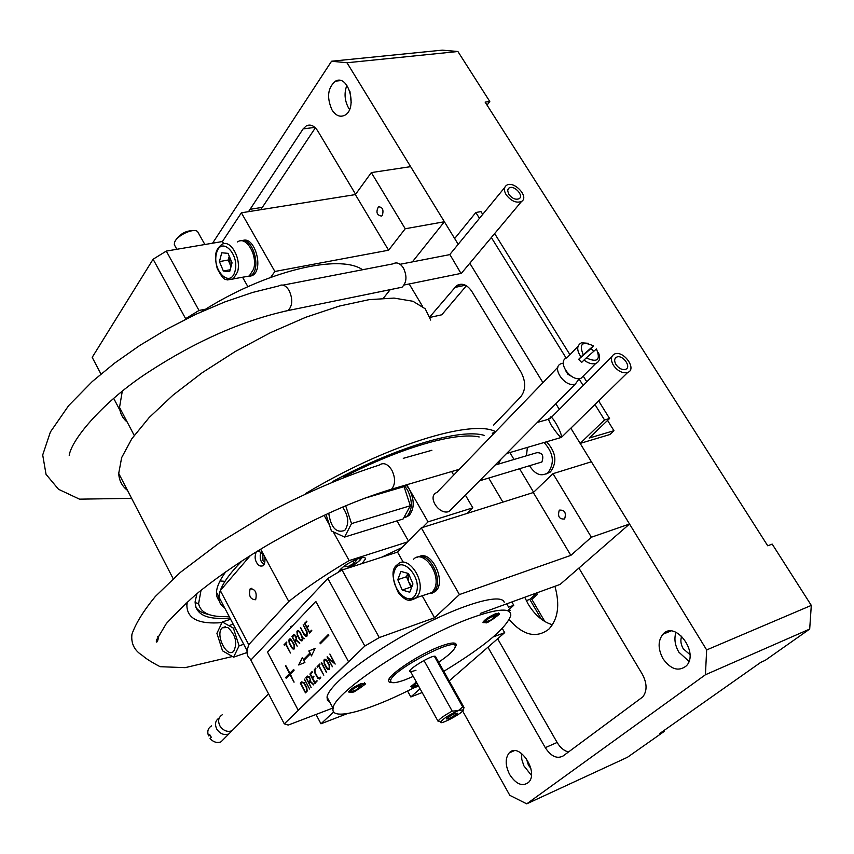 <?xml version="1.0" encoding="UTF-8"?>
<svg xmlns="http://www.w3.org/2000/svg" width="854" height="854" viewBox="0 0 854 854"><rect width="100%" height="100%" fill="white"/><g stroke="black" fill="none" stroke-linecap="round" stroke-linejoin="round"><path stroke-width="1.28" d="M462.644 710.998L509.806 795.341L526.726 803.849L705.425 674.756L706.653 649.937L811.3 605.401L809.688 629.067L765.184 660.377L760.818 662.32L659.907 733.394L664.22 731.419L663.771 730.672M536.718 593.252L529.768 599.359L541.383 619.225M487.036 105.106L489.79 101.498L485.115 102.085L767.735 545.802L772.187 544.094L811.3 605.401M346.873 85.304C344.013 92.958 344.578 100.494 348.539 107.935L349.542 109.419M332.014 109.942C335.707 115.578 339.86 117.404 344.461 115.407C358.039 109.344 348.645 73.572 335.473 81.151C327.68 87.802 326.527 97.399 332.014 109.942M349.948 91.474L351.186 102.726M457.893 51.507L347.002 62.758L331.555 61.232L442.18 50.151L457.893 51.507L489.79 101.498M212.571 243.198L331.555 61.232M493.537 425.175L520.759 396.779C525.861 390 525.979 381.845 521.121 372.312L471.814 291.395C467.117 284.563 462.046 282.642 456.612 285.62L429.914 316.781M487.933 647.204L545.29 747.666C551.033 756.398 556.968 759.174 563.096 755.982L642.784 696.907C647.268 690.929 647.129 683.413 642.389 674.34L578.905 568.07M533.611 492.256L519.552 468.729M514.023 459.473L509.891 452.556M497.636 638.771L557.128 742.457C560.277 747.73 564.088 750.89 568.54 751.958M466.412 285.738L441.764 314.795L430.096 317.378M422.527 306.308L409.183 283.966M355.595 194.274L317.805 131.025C314.368 125.741 310.578 124.001 306.426 125.784L303.106 128.901L248.525 211.664M315.35 127.833L260.769 209.71M509.219 619.62C523.107 635.451 536.312 638.643 548.823 629.206C558.057 619.214 560.096 604.899 554.929 586.282M524.73 597.277L528.092 603.927C534.732 614.965 542.856 621.915 552.463 624.786M521.495 753.356L521.805 759.462L523.854 765.792L531.369 775.293M509.667 774.557C516.094 784.26 522.37 786.886 528.509 782.435C539.376 772.219 519.104 741.475 509.197 752.918C505.045 758.309 505.205 765.526 509.667 774.557M526.31 758.32L528.412 765.141L530.846 768.386M526.726 803.849L627.466 757.274L664.22 731.419M809.688 629.067L705.425 674.756M681.727 636.177C680.222 640.105 680.723 644.311 683.253 648.784L689.947 654.612M675.994 632.27C673.945 638.578 674.884 645.197 678.823 652.114L688.954 661.37M663.024 658.754C670.828 669.483 678.588 671.863 686.296 665.906C699.629 652.755 675.098 619.919 662.896 634.255C657.826 640.82 657.868 648.987 663.024 658.754M706.653 649.937L570.835 428.185L580.154 443.407L609.916 434.515L613.951 430.694L607.568 420.414M559.317 409.386L555.847 403.728L559.317 409.386M542.941 382.667L469.796 263.245L542.941 382.667M482.713 214.354L480.994 211.589L475.838 212.507L454.67 238.533L458.192 244.297L347.002 62.758M224.986 581.328L219.969 580.955M250.489 555.42L220.311 590.562L218.923 596.967C218.731 601.75 220.61 605.326 224.549 607.706C220.61 605.326 218.731 601.75 218.923 596.967C219.425 587.947 227.217 575.842 242.29 560.662M387.577 554.257L383.809 556.541M456.474 714.179C451.606 717.573 448.286 719.153 446.503 718.94C450.57 715.321 454.2 713.4 457.381 713.175L456.474 714.179M463.925 707.774L462.687 706.888L458.363 710.635L463.348 709.813C463.914 712.642 438.241 726.242 440.653 721.833C443.621 718.385 449.524 714.649 458.363 710.635L452.204 711.126C444.486 715.31 439.799 718.62 438.123 721.032L440.824 721.534M423.894 660.313L452.204 711.126M462.687 706.888L434.408 656.363M175.145 246.208L174.301 244.692L174.526 242.6C176.372 235.693 193.741 227.495 197.637 231.669L204.864 244.511M174.878 241.746L175.273 240.807C179.938 233.729 186.289 230.324 194.328 230.612M127.214 422.068C122.666 418.343 120.104 413.453 119.528 407.401L122.293 391.185M202.035 311.454C264.292 271.391 339.081 253.328 362.587 269.736M220.311 590.562L248.727 644.674L247.062 650.631C246.667 654.676 248.055 657.697 251.225 659.704M255.677 599.615C257.139 592.601 255.303 588.993 250.169 588.801C248.482 595.761 250.265 599.412 255.549 599.743L255.677 599.615M261.452 551.887L260.214 555.1L260.289 558.836L261.292 561.654L264.153 564.74M262.818 553.445L262.979 560.651L264.868 562.85M256.307 551.812C254.641 555.997 254.748 559.551 256.616 562.466C258.025 565.679 260.299 566.736 263.427 565.626C265.509 561.505 265.53 557.811 263.491 554.556L258.175 550.67M260.662 549.165L288.78 601.494L248.727 644.674M333.241 531.828L349.158 560.587C326.1 574.176 305.967 587.808 288.78 601.494M324.104 515.314L329.441 524.964M407.518 541.927L349.158 560.587M397.014 520.865L408.436 540.998M465.377 495.096L472.806 507.831L428.046 521.869L422.549 527.473M451.638 471.547L453.709 475.102M406.76 484.741L428.046 521.869M467.213 513.382L472.806 507.831M361.936 563.597L365.565 558.868C365.491 557.256 363.281 557.118 358.904 558.441C348.315 562.583 341.429 567.195 338.237 572.276M402.01 547.542L381.557 557.267M488.691 478.059L502.899 502.131M205.739 309.137L199.014 310.461L166.295 251.087L153.101 259.232L92.2 357.356L100.932 374.009M199.014 310.461L185.628 318.67L153.101 259.232M223.684 243.753L222.424 241.522L166.295 251.087M247.906 286.698L242.589 277.283M412.365 261.9L444.39 221.752L405.223 228.755L388.581 250.211L274.881 271.476L241.372 212.806L222.424 241.522M274.881 271.476L270.707 277.358M388.581 250.211L355.36 194.595L241.372 212.806M382.314 215.368C383.884 209.838 382.581 206.988 378.397 206.817C375.76 212.176 376.817 215.261 381.557 216.073L382.314 215.368M405.223 228.755L371.33 172.593L355.36 194.595M444.39 221.752L410.635 166.647L371.33 172.593M383.403 298.195L390.246 289.634M185.628 318.67L185.04 319.535M119.966 410.326L113.667 398.316M332.911 708.019L288.236 725.067L284.286 723.861L250.862 660.078L327.829 578.446L342.038 570.024L397.537 552.1L421.321 527.857L533.323 492.534L553.008 473.66L591.374 537.23L629.526 524.025L560.139 584.392L480.375 613.407M553.008 473.66L591.406 461.779L629.526 524.025M559.295 510.158C557.459 516.435 559.231 519.381 564.611 518.997C566.458 512.731 564.686 509.774 559.306 510.137L559.295 510.158M533.323 492.534L570.856 555.378L591.374 537.23M421.321 527.857L459.42 594.565L570.856 555.378M422.239 595.9L434.569 617.762L459.42 594.565M397.537 552.1L403.28 562.274M342.038 570.024L379.272 637.575L434.569 617.762M327.829 578.446L364.839 646.051L379.272 637.575M292.452 625.939L290.979 626.43L290.232 628.277M293.381 634.917L294.811 634.938M284.286 723.861L364.839 646.051M316.012 714.467L320.965 723.797L333.7 711.905M418.577 686.072L413.208 688.143M347.343 713.602L320.965 723.797M407.55 690.982L410.838 696.96L420.083 688.783M422.164 692.541L410.838 696.96M502.28 628.448L504.693 632.633L449.172 680.926M504.693 632.633L493.153 636.977M413.229 676.389L405.629 679.603C395.541 683.339 390.545 683.691 390.63 680.67C390.812 670.603 458.737 635.141 455.171 646.905C454.285 650.236 448.777 655.328 438.678 662.181M415.973 670.251C393.139 678.012 440.184 648.581 435.391 658.124M454.904 647.802L456.249 645.09C456.367 642.048 451.35 642.357 441.198 645.998C420.606 653.363 388.495 674.479 388.485 680.542L389.296 682.303L392.466 682.656M454.104 643.041L453.549 644.033M416.336 682.015L410.891 686.605L411.735 686.99M499.014 614.133L499.28 613.588L495.875 613.663C488.947 616.705 484.645 619.588 482.958 622.299L483.898 622.747M364.946 684.001L365.234 683.456L361.21 683.638C354.357 686.627 350.129 689.402 348.56 691.975L352.563 692.509L357.314 689.562L360.452 685.079C354.933 687.609 351.325 689.979 349.606 692.21L348.87 691.292M443.77 671.287L446.802 669.472C485.275 645.784 506.593 627.775 510.777 615.435C511.151 607.749 498.522 608.379 472.86 617.346C419.004 636.091 332.825 692.743 333.103 708.372C329.879 722.132 371.981 710.026 418.279 685.527M504.212 602.251C501.437 592.825 461.459 604.333 414.916 629.217C368.362 653.983 328.598 685.132 327.029 697.024L327.413 700.227L329.825 702.255M360.452 685.079L359.94 684.15M361.669 683.478L362.181 684.428L359.555 688.367L354.261 691.804M364.957 684.011L364.423 682.826M365.117 684.321L362.181 684.428M348.058 566.49L348.795 566.138M352.883 563.918L354.004 563.224M352.755 560.971L354.047 563.288L356.502 560.309L353.802 560.47M346.5 564.505L344.696 566.704L348.154 566.48L354.047 563.288M416.805 682.869L411.788 687.075L414.414 687.032L418.054 685.121M415.973 686.424L418.236 685.442M495.171 615.061C489.534 617.666 485.809 620.153 483.994 622.523L486.438 622.886L491.616 619.737L495.171 615.061L494.647 614.154M496.238 613.535L496.782 614.474L493.932 618.445L488.018 622.235M499.035 614.175L498.458 613.012M499.184 614.442L496.782 614.474M529.768 599.359L526.299 600.629M479.19 436.949C456.153 431.772 401.284 447.325 343.244 477.29M201.01 590.37L198.598 603.639C200.679 613.3 210.863 617.57 229.128 616.439M219.243 600.746C214.012 594.832 216.147 585.214 225.669 571.892M403.269 458.331L431.889 450.271M195.886 607.461C198.438 610.952 202.74 613.3 208.792 614.496M498.256 464.149L501.031 459.089M495.608 431.697C472.305 418.812 385.346 445.51 305.668 493.505M187.304 601.995L186.887 605.219C186.983 618.68 198.672 624.477 221.965 622.619M430.694 320.079L425.228 308.785L412.952 301.27L394.078 298.089L369.174 299.647L339.273 306.095L305.796 317.261L270.483 332.654L235.288 351.496L202.174 372.728L172.967 395.167L149.162 417.553L131.858 438.71L121.652 457.605L118.717 473.426C119.101 480.556 122.026 486.204 127.47 490.345M484.485 435.465C461.235 428.067 397.75 446.364 332.804 481.475M196.932 593.711L195.139 601.664C195.278 614.677 206.881 620.111 229.939 617.976M594.96 404.54L604.525 419.954L580.154 443.407M475.838 212.507L479.457 218.325M491.349 237.508L566.17 358.114M579.215 379.165L583.143 385.485M598.654 400.921L609.575 418.492L604.525 419.954M494.647 233.569L569.938 354.698M583.229 376.091L586.794 381.823M609.575 418.492L589.175 438.059L613.951 430.694M615.99 364.573C614.015 360.964 614.261 358.466 616.737 357.089C622.673 354.282 631.96 367.199 625.534 369.355C622.107 370.124 618.926 368.533 615.99 364.573M613.396 365.256C610.439 359.854 610.802 356.118 614.496 354.036C623.399 349.809 637.372 369.227 627.701 372.451L627.124 372.643C622.064 373.337 617.485 370.871 613.396 365.256M559.509 438.017L561.163 437.301C559.466 436.49 556.167 432.476 551.278 425.281C548.225 419.592 547.713 417.467 549.752 418.908L550.125 418.609C549.41 410.272 563.416 434.803 561.163 437.301L562.263 436.586M627.701 372.451L561.43 437.397L506.518 453.549M460.979 273.408L449.855 254.471M506.144 194.733C503.743 190.538 503.839 187.421 506.433 185.393C513.713 180.045 529.672 196.975 521.538 201.459C516.254 203.337 511.119 201.096 506.144 194.733M508.781 194.285L507.618 190.613L508.984 188.04C513.841 184.496 524.452 195.769 519.051 198.758C515.528 200.017 512.112 198.523 508.781 194.285M505.974 454.093L503.294 456.805M492.288 433.266L495.48 431.825M283.037 285.129L392.968 263.865C396.704 261.815 400.195 263.203 403.43 268.028C407.187 276.098 406.728 282.493 402.042 287.222L397.654 288.118M211.611 725.879C208.024 728.003 206.978 731.323 208.493 735.86L209.721 734.589L211.301 737.258L210.073 738.518C213.383 742.158 217.023 743.268 221.005 741.848L224.356 738.464M210.105 735.433L208.493 735.86M222.446 714.659C218.378 717.211 217.578 721.022 220.033 726.092C223.332 730.725 227.313 732.284 231.968 730.778L235.341 727.384M219.254 717.926C215.261 720.498 214.471 724.288 216.905 729.305C220.193 733.917 224.164 735.475 228.808 733.97L232.171 730.576M598.494 352.809C600.586 358.136 599.679 361.68 595.74 363.452C592.142 364.455 588.225 363.324 584.008 360.036L581.659 362.427L578.649 359.342L580.987 356.94C576.503 350.204 576.653 345.496 581.425 342.806L588.641 343.34M580.987 356.94L583.229 354.805C578.852 343.82 582.257 340.853 593.434 345.881L590.968 348.56L593.722 351.336M583.229 354.805L593.434 345.881M578.649 359.342L590.968 348.56M452.78 507.81L449.247 511.386C439.276 515.859 426.541 496.195 436.938 492.47L557.95 367.113M579.279 378.578L575.382 384.012C565.081 388.239 550.542 366.996 561.345 363.601L563.277 363.174M572.49 376.892L567.921 374.298L565.177 369.846M584.68 374.618L581.136 378.205C570.824 382.411 556.2 361.103 567.024 357.719L578.03 346.318M586.25 357.901L596.434 348.955C600.864 359.908 597.469 362.897 586.25 357.901L584.008 360.036M536.547 592.975L537.412 594.437L531.839 599.327L544.809 621.509M308.86 682.357L310.45 679.752L309.468 677.35L307.974 676.763M311.176 687.502L305.871 677.692L307.312 676.261L309.596 676.966L310.621 681.545L313.717 684.449L310.386 681.887L309.105 683.147L311.027 687.385L306.02 677.98L307.707 676.037M313.77 684.961L310.44 681.94M309.746 633.049L304.632 623.666L306.703 621.157M309.682 632.067L311.571 630.22M306.981 627.06L308.369 625.736M335.184 664.07L328.064 658.092L332.302 666.622L327.157 657.089L334.085 662.693L330.018 654.164L335.184 664.07L328.395 658.391M333.903 662.352L329.857 654.047M326.356 672.333L321.499 662.384L326.666 672.397M326.506 672.279L321.243 662.821M319.62 679.015L317.955 678.225L314.827 672.632L314.432 669.675L315.745 668.031M319.407 678.193L320.613 677.147M315.041 672.386L317.656 677.265L319.15 678.279L320.773 677.286L319.823 678.866L317.805 678.279L314.678 672.685L314.283 669.728L315.948 668.255L314.966 669.728L315.041 672.386M348.507 661.647L315.809 601.397L267.526 652.136L298.217 710.24L348.507 661.647L315.809 601.397M298.217 710.24L348.806 661.54M302.369 637.607L299.925 632.472L298.014 631.33M301.718 640.169L302.604 638.312L301.622 637.49M301.942 640.927L299.829 639.625L297.32 635.002L296.914 631.661L297.768 630.583M304.152 638.792L303.106 638.611M300.096 632.163L302.807 637.821L304.173 638.408L302.957 638.568L301.857 640.959L299.679 639.678L297.171 635.045L297.192 630.935L298.548 630.658L300.096 632.163M315.169 683.413L310.066 673.998L312.126 671.607M315.094 682.453L316.973 680.702M312.415 677.425L313.781 676.176M317.186 680.926L314.88 683.349L309.917 674.052L312.03 671.607L312.383 672.279L310.482 674.148L312.297 677.542L313.941 676.336L312.66 678.215L314.977 682.559L317.186 680.926M326.836 661.177L325.673 660.067L324.563 660.238L324.509 663.387L326.751 667.55L328.16 668.949L329.153 668.714L329.196 665.565L326.836 661.177M328.865 668.928L329.633 668.106L329.345 665.512L326.986 661.124L325.011 659.971M329.142 669.675L326.57 667.86L324.296 663.643L323.901 660.259L324.744 659.213M329.527 669.408L328.117 669.653L326.42 667.913L324.146 663.697L324.2 659.555L325.587 659.288L327.189 660.847L329.569 665.255L329.527 669.408M310.408 653.918L311.561 655.744M315.126 648.432L308.977 650.919L310.077 652.979L303.512 659.598L302.273 657.601L298.708 664.978L304.899 662.523L303.8 660.473L310.376 653.854L311.475 655.915L315.126 648.421L308.828 650.972L309.927 653.032L303.362 659.651M302.337 657.719L298.857 664.914M285.791 665.565L289.474 673.657L285.716 677.457L286.143 678.257L289.912 674.468L294 682.186L290.307 674.073L294.096 670.251L293.669 669.429L289.88 673.262L285.791 665.565M285.546 665.917L289.623 673.603L285.866 677.403L286.261 678.151M289.944 674.532L294.118 682.079M293.701 669.493L289.986 673.144M328.438 634.447L320.079 642.891L320.496 643.649M320.378 643.767L328.854 635.227L328.406 634.383L319.93 642.934L320.378 643.767M317.122 666.547L320.058 664.07L319.012 665.725L323.815 675.183L318.67 666.067L317.485 667.241L317.122 666.547M304.334 679.208L309.628 689.018L304.334 679.208M304.472 623.356L306.896 621.381L305.059 623.804L306.874 627.178L308.518 625.897L307.237 627.85L309.564 632.184L311.785 630.444L309.703 633.092L304.472 623.356M290.573 638.941L294.416 644.749L294.395 648.826L293.061 649.083L291.427 647.407L289.228 643.286L288.833 639.977L290.573 638.941M284.04 644.642L286.837 642.165L285.844 643.799L290.499 653.032L285.514 644.14L284.393 645.314L284.04 644.642M291.908 636.443L293.328 634.97L296.167 636.454L296.605 640.19L299.679 643.019L296.381 640.543L295.121 641.845L297.181 646.168L291.908 636.443M300.437 627.562L304.462 634.447L306.682 635.355L306.607 631.981L303.33 624.914L307.066 631.853L307.056 636.027L305.689 636.294L304.003 634.565L300.437 627.562M300.33 683.168L301.643 681.876L304.088 682.624L306.757 687.374L307.194 691.089L305.465 692.872L300.33 683.168M332.462 666.739L327.178 656.705M294 649.104L291.427 647.407M291.577 647.353L289.228 643.286M293.733 648.378L294.502 647.545L294.214 645.005L291.929 640.735L290.061 639.614M289.378 643.243L288.972 639.924L289.816 638.877M289.581 642.987L291.737 647.044L293.093 648.389L294.043 648.154L294.064 645.058L291.139 639.988L289.292 640.447L289.581 642.987M284.435 645.261L284.19 644.589L286.688 642.016M290.499 653.032L285.546 644.204M304.483 679.154L309.628 689.018M306.639 636.315L304.152 634.511L300.629 627.466M303.181 624.808L306.757 631.939L307.248 633.7L306.405 635.557M309.319 677.403L307.675 676.934L306.447 678.151L308.753 682.474L310.301 679.805L309.319 677.403M303.928 683.179L301.996 682.549L300.907 683.627L305.337 691.975L306.661 690.48L306.351 687.577L303.928 683.179M299.775 632.526L298.633 631.426L297.555 631.618L297.523 634.736L300.032 639.358L301.686 640.18L302.455 638.365L301.494 637.522L302.401 637.714L299.775 632.526M295.313 636.059L293.691 635.643L292.474 636.892L294.769 641.173L296.295 638.45L295.313 636.059M294.876 641.066L296.445 638.397L295.463 636.006L294.011 635.451M297.171 646.179L292.057 636.742L293.765 634.714M299.733 643.542L296.434 640.596M317.539 667.187L317.272 666.494L319.898 663.921M323.815 675.183L318.702 666.131M511.856 601.953L513.777 605.272L508.632 607.151L506.71 603.831M513.777 605.272L507.639 610.706M509.123 611.443L510.436 610.279L508.408 611.026M425.484 594.779L432.188 592.452L434.729 588.47C441.401 573.813 422.965 548.791 413.475 559.317M400.932 571.411L397.804 579.663L402.202 590.029L409.76 592.228L412.952 583.976L408.511 573.525L400.932 571.411M407.796 573.322L406.493 576.749L397.804 579.663M406.493 576.749L410.881 587.072L402.202 590.029M407.838 573.333L408.682 581.916L411.938 586.591M410.881 587.072L411.66 587.306M417.328 557.235C429.679 550.488 444.785 582.332 433.704 591.929L426.989 594.256M419.058 556.691C431.366 549.549 446.802 581.574 435.615 591.267L431.558 593.487M233.569 657.164L239.088 645.859L233.398 628.138L222.275 621.968L216.916 633.337L222.52 650.812L233.569 657.164L246.998 652.531M239.088 645.859L243.732 644.279M233.398 628.138L234.989 627.605M222.275 621.968L230.591 619.235M227.837 627.466L222.286 627.786C214.76 633.967 226.684 658.658 233.676 651.271C237.668 642.955 235.725 635.024 227.837 627.466M364.487 498.288L404.049 486.631L402.501 485.99M326.004 514.428L331.405 530.974L344.557 537.07L351.517 523.609L410.336 505.739L404.049 486.631M351.517 523.609L345.678 505.749M344.557 537.07L403.141 518.976L410.336 505.739M328.737 513.179C330.914 527.697 336.262 533.43 344.781 530.398C349.318 523.758 348.581 515.976 342.582 507.062M404.252 485.478L407.475 489.908C412.674 500.775 412.578 509.507 407.166 516.115L403.654 518.015M406.173 484.912L409.397 489.342C414.596 500.188 414.489 508.92 409.077 515.528L405.031 517.545M495.085 465.088L536.846 452.695C542.354 452.588 544.041 455.684 541.884 461.993L539.845 462.601M529.501 465.729C535.202 474.578 541.34 476.927 547.916 472.753C554.886 463.103 553.616 453.026 544.094 442.532M527.377 447.432L526.48 455.769M545.952 474.045L550.414 471.984C557.395 462.334 556.125 452.268 546.603 441.796M240.871 240.849C252.731 236.195 262.082 269.191 250.766 275.757L245.493 276.739M242.621 240.572C254.503 235.49 264.142 268.754 252.709 275.394L249.197 276.557M243.956 277.027L249.24 276.045L253.617 269.085C257.983 255.442 246.037 235.373 237.583 241.938M229.673 271.668L232.042 262.829L228.061 253.35L221.741 252.773L219.425 261.602L223.364 271.017L229.673 271.668M231.007 266.672L228.221 260.032L229.246 256.179L230.196 264.719L231.071 266.448M230.174 269.768L223.364 271.017M228.221 260.032L219.425 261.602M557.128 742.457L545.29 747.666M465.473 285.225L454.509 287.52M261.964 207.415L249.699 209.369M314.88 127.395L303.106 128.901M340.458 569.191L344.109 569.351M346.809 568.476C355.435 564.601 360.1 561.078 360.804 557.908M386.702 490.666L391.548 489.214C395.487 484.367 395.573 477.994 391.805 470.095C387.695 463.839 383.51 462.174 379.283 465.088C346.265 475.603 310.845 490.612 273.013 510.137L220.225 542.237L180.365 572.372L155.364 596.434C143.6 610.727 135.786 623.324 131.943 634.234C130.886 643.446 134.356 650.502 142.34 655.424C145.575 658.413 151.5 662.17 160.114 666.686L185.126 667.657L232.448 656.512M283.934 311.422L288.129 310.536C292.602 305.657 292.922 298.975 289.079 290.467C285.823 285.364 282.396 283.848 278.799 285.941L252.699 292.431L224.762 301.953L195.961 314.24L167.309 328.907L139.853 345.4L114.564 363.153L92.296 381.514L68.662 405.607L50.429 431.932L42.7 454.968L46.041 474.333L58.531 489.299L79.529 499.163L131.601 498.341M418.855 593.946C425.463 579.226 407.016 553.968 397.59 564.537C391.217 568.412 391.506 577.859 398.444 592.9C407.305 602.657 409.61 600.928 416.336 597.949L418.855 593.946M408.927 600.138L432.188 592.452M416.186 593.178C422.655 576.813 400.579 553.968 394.612 570.557C388.356 586.634 409.888 609.489 416.186 593.178M237.508 272.052C241.81 258.335 229.854 238.117 221.453 244.703C216.969 248.941 213.137 252.549 217.322 268.85C224.89 282.364 224.666 279.717 233.163 279.044L237.508 272.052M227.516 279.92L249.24 276.045M234.999 271.305C239.814 253.766 220.919 235.533 216.5 253.2C211.845 270.44 230.313 288.791 234.999 271.305M340.554 80.596L335.473 81.151M462.815 284.318L456.612 285.62M310.888 125.218L306.426 125.784M514.236 750.719L509.197 752.918M670.764 631.042L662.896 634.255M247.062 650.631L216.468 592.292M410.048 670.657L438.049 721.246M435.476 656.47L463.722 706.909M463.348 709.813L464.064 707.304M440.653 721.833L438.123 721.032M174.301 244.692L176.842 249.293M134.206 435.391L119.528 407.401M251.898 588.246L250.169 588.801M259.829 550.873L257.118 551.31M364.978 557.811L365.565 558.868M390.63 680.67L389.424 678.471M456.249 645.09L455.235 643.308M498.576 613.385L499.28 613.588M364.53 683.232L365.234 683.456M333.103 708.372L327.029 697.024M349.606 692.21L357.314 689.562M359.555 688.367L365.192 684.246M340.266 569.383L343.788 569.458M347.076 568.401C362.779 560.736 361.199 557.438 361.637 557.726M411.863 686.862L417.905 684.844M411.19 685.986L411.788 687.075M483.994 622.523L491.616 619.737M483.257 621.627L483.919 622.779M493.932 618.445L499.248 614.378M198.598 603.639L195.107 602.572M118.717 473.426L173.17 578.692M185.884 603.287L186.887 605.219M614.944 358.872L616.737 357.089M551.193 417.521L611.827 356.716M548.567 419.239L537.358 422.41M449.919 254.599L400.088 264.281M461.16 273.376L404.113 285.001M461.213 273.504L521.538 201.459M449.941 254.364L504.767 187.432M507.863 189.407L508.984 188.04M459.313 469.294L391.548 489.214C353.236 500.775 311.753 519.478 267.078 545.332C242.76 559.786 221.239 574.39 202.537 589.153C193.559 596.007 181.518 607.44 166.413 623.431L156.399 640.212C155.738 645.528 159.57 638.226 157.702 636.529M402.042 287.222L288.129 310.536C242.643 320.496 195.929 341.109 147.977 372.387C104.519 400.633 71.789 438.646 69.206 455.353M231.968 730.778L268.551 693.843M221.005 741.848L228.808 733.97M575.382 384.012L449.247 511.386M595.74 363.452L581.136 378.205M433.704 591.929L435.615 591.267M233.185 624.178L228.851 625.619M225.573 626.697L222.286 627.786M407.166 516.115L409.077 515.528M479.5 480.834L541.884 461.993M550.414 471.984L547.916 472.753M250.766 275.757L252.709 275.394"/></g></svg>

